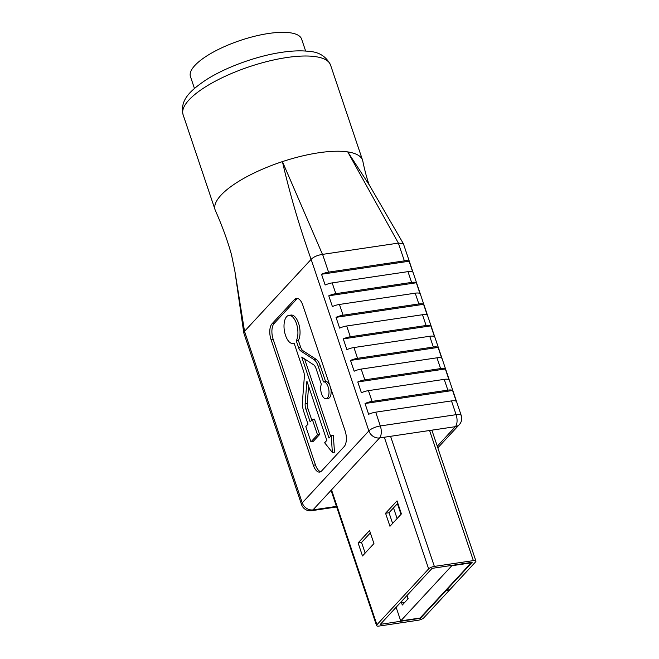 <?xml version="1.0" encoding="UTF-8"?>
<svg xmlns="http://www.w3.org/2000/svg" width="659" height="659" viewBox="0 0 659 659"><rect width="100%" height="100%" fill="white"/><g stroke="black" fill="none" stroke-linecap="round" stroke-linejoin="round"><path stroke-width="0.99" d="M393.514 507.883L397.105 518.559M407.04 595.431L408.143 598.71L402.295 605.028L401.216 601.799M451.621 565.257L451.786 565.743L400.713 620.91L396.108 607.236M451.786 565.743L471.136 562.868L420.055 618.035L400.713 620.91M471.136 562.868L470.971 562.382M446.159 590.48L449.611 589.962L423.869 617.763A4.555 1.425 161.4 0 1 418.144 620.251L379.139 626.05A4.555 1.425 161.4 0 1 376.577 625.613A4.555 1.425 161.4 0 1 376.923 624.748L428.63 568.89A4.555 1.425 161.4 0 1 434.355 566.41L473.36 560.611A4.555 1.425 161.4 0 1 475.922 561.048A4.555 1.425 161.4 0 1 475.576 561.913L449.842 589.714L446.398 590.225L472.182 562.308L432.073 568.379L380.317 624.353L420.426 618.282L446.159 590.48L446.003 590.011M446.242 589.756L446.398 590.225M365.144 553.082L361.544 542.406L370.35 532.9M392.607 523.419L389.016 512.735L397.814 503.229M369.559 530.544L373.941 543.576L362.491 555.949L358.101 542.917L369.559 530.544M397.023 500.881L401.405 513.913L389.955 526.277L385.564 513.254L397.023 500.881M385.564 513.254L389.016 512.735M358.101 542.917L361.544 542.406M305.644 51.056L301.633 39.136A58.651 18.32 161.4 0 0 268.592 33.477A58.651 18.32 161.4 0 0 190.451 76.551L194.463 88.471M451.481 400.903L375.696 412.172L380.325 425.945L456.11 414.676L451.481 400.903A9.119 2.85 -18.6 0 1 456.217 401.273L452.593 390.499A9.119 2.85 161.4 0 0 447.856 390.136L444.232 379.362A9.119 2.85 -18.6 0 1 448.968 379.724L445.344 368.958A9.119 2.85 161.4 0 0 440.607 368.587L436.983 357.812A9.119 2.85 -18.6 0 1 441.719 358.183L438.095 347.408A9.119 2.85 161.4 0 0 433.35 347.038L429.726 336.271A9.119 2.85 -18.6 0 1 434.462 336.634L430.838 325.859A9.119 2.85 161.4 0 0 426.101 325.497L422.477 314.722A9.119 2.85 -18.6 0 1 427.213 315.093L423.589 304.318A9.119 2.85 161.4 0 0 418.852 303.947L415.228 293.181A9.119 2.85 -18.6 0 1 419.964 293.543L416.34 282.769A9.119 2.85 161.4 0 0 411.603 282.406L407.979 271.632A9.119 2.85 -18.6 0 1 412.715 272.002L409.091 261.228A9.119 2.85 161.4 0 0 404.354 260.857L398.374 243.105L322.473 254.39L282.431 161.612A77.803 24.301 -18.6 0 0 215.122 209.892A77.803 24.301 -18.6 0 0 215.353 210.509C222.034 225.502 227.404 240.181 231.449 254.555L234.892 271.253L244.53 331.288L311.114 259.366C299.408 226.556 289.845 193.968 282.423 161.612A77.803 24.301 -18.6 0 1 318.775 152.764A77.803 24.301 -18.6 0 1 347.738 151.899A77.803 24.301 -18.6 0 1 362.598 160.261A77.803 24.301 -18.6 0 1 362.829 161.109A77.803 24.301 -18.6 0 1 362.87 161.307M296.27 340.818L298.461 347.342A7.109 3.353 -98.5 0 0 300.883 351.066L313.857 359.517A12.719 6.005 81.5 0 1 318.19 366.182L323.487 381.923A8.509 4.02 81.5 0 1 323.585 381.907A8.509 4.02 81.5 0 1 328.816 389.733A8.509 4.02 81.5 0 1 326.09 398.736A8.509 4.02 81.5 0 1 321.534 393.761A8.509 4.02 81.5 0 1 321.328 384.255L316.023 368.513A7.109 3.353 -98.5 0 0 313.61 364.789L301.731 357.063L328.998 438.07L331.189 435.698L332.383 452.502L324.64 442.766L326.831 440.401L306.896 381.149L305.166 403.58A7.109 3.353 -98.5 0 0 305.875 409.148L310.15 421.859L312.341 419.486L317.498 434.808L310.957 441.884L305.801 426.554L307.992 424.19L303.717 411.48A12.719 6.005 81.5 0 1 302.448 401.512L304.334 377.006A7.109 3.353 -98.5 0 0 303.626 371.437L294.103 343.15A14.21 6.705 81.5 0 1 293.057 343.504A14.21 6.705 81.5 0 1 284.812 332.943A14.21 6.705 81.5 0 1 286.657 316.649A14.21 6.705 81.5 0 1 288.873 315.389A14.21 6.705 81.5 0 1 296.764 324.607A14.21 6.705 81.5 0 1 296.27 340.818L298.387 340.505A14.21 6.705 -98.5 0 0 298.881 324.286A14.21 6.705 -98.5 0 0 290.998 315.076L288.873 315.389M294.598 299.408L272.01 323.808A11.961 5.651 -98.5 0 0 271.03 339.55L313.322 465.213A11.961 5.651 -98.5 0 0 319.681 472.083A11.961 5.651 -98.5 0 0 321.551 471.02L344.138 446.621A11.961 5.651 -98.5 0 0 345.11 430.879L302.819 305.216A11.961 5.651 -98.5 0 0 296.459 298.346A11.961 5.651 -98.5 0 0 294.598 299.408L296.715 299.095L274.128 323.495A11.961 5.651 -98.5 0 0 273.156 339.237L315.447 464.9A11.961 5.651 -98.5 0 0 320.711 471.704M244.53 331.288L243.797 332.968L301.558 504.596A9.119 2.85 -18.6 0 1 302.25 502.866L368.867 430.912L311.13 259.349C313.651 256.853 317.432 255.198 322.473 254.39M411.603 282.406L335.81 293.675A9.119 2.85 161.4 0 0 328.775 295.792L332.4 306.567A9.119 2.85 -18.6 0 1 339.434 304.45L343.067 315.224A9.119 2.85 161.4 0 0 336.024 317.341L339.649 328.116A9.119 2.85 -18.6 0 1 346.692 325.991L350.316 336.765A9.119 2.85 161.4 0 0 343.273 338.883L346.898 349.657A9.119 2.85 -18.6 0 1 353.941 347.54L357.565 358.315A9.119 2.85 161.4 0 0 350.53 360.432L354.155 371.206A9.119 2.85 -18.6 0 1 361.19 369.081L364.814 379.856A9.119 2.85 161.4 0 0 357.779 381.973L361.404 392.748A9.119 2.85 -18.6 0 1 368.439 390.63L372.063 401.405A9.119 2.85 161.4 0 0 365.028 403.522L368.653 414.297A9.119 2.85 -18.6 0 1 375.696 412.172M407.979 271.632L332.185 282.9L335.81 293.675M418.852 303.947L343.067 315.224M415.228 293.181L339.434 304.45M426.101 325.497L350.316 336.765M422.477 314.722L346.692 325.991M433.35 347.038L357.565 358.315M429.726 336.271L353.941 347.54M440.607 368.587L364.814 379.856M436.983 357.812L361.19 369.081M447.856 390.136L372.063 401.405M444.232 379.362L368.439 390.63M297.555 298.403A11.961 5.651 -98.5 0 0 296.715 299.095M329.755 385.243A8.509 4.02 -98.5 0 0 325.711 381.586A8.509 4.02 -98.5 0 0 325.604 381.61L320.307 365.869A12.719 6.005 -98.5 0 0 315.982 359.196L303 350.753A7.109 3.353 81.5 0 1 300.578 347.029L298.387 340.505M326.09 398.736L328.207 398.423A8.509 4.02 -98.5 0 0 330.612 387.797M330.629 436.307L304.582 358.916M332.383 452.502L334.5 452.189L333.306 435.385L331.189 435.698M311.781 420.096L307.992 408.835A7.109 3.353 81.5 0 1 307.283 403.267L308.601 386.215M310.957 441.884L313.074 441.563L319.623 434.495L314.467 419.173L312.341 419.486M404.354 260.857L328.561 272.134A9.119 2.85 161.4 0 0 321.526 274.251L325.151 285.017A9.119 2.85 -18.6 0 1 332.185 282.9M323.693 381.891L325.604 381.61M317.498 434.808L319.623 434.495M452.593 390.499L365.028 403.522M445.344 368.958L357.779 381.973M438.095 347.408L350.53 360.432M430.838 325.859L343.273 338.883M423.589 304.318L336.024 317.341M416.34 282.769L328.775 295.792M409.091 261.228L321.526 274.251M398.374 243.105L347.746 151.891L369.279 185.006L403.399 243.731L398.481 243.089M437.823 447.848L459.298 424.651A9.119 9.119 0 0 0 461.251 415.549L403.399 243.731M420.426 618.282L420.269 617.812M419.659 618.612L419.495 618.117M473.36 560.611L429.569 430.508M434.355 566.41L390.573 436.307M428.63 568.89L384.321 437.23M376.923 624.748L331.526 489.851M407.69 599.196A7.595 3.583 -98.5 0 0 407.888 597.968M330.546 65.043A77.803 24.301 161.4 0 0 286.731 57.539A77.803 24.301 161.4 0 0 183.078 114.674C179.726 100.11 190.294 90.654 205.295 80.373C224.974 67.465 256.392 55.999 281.887 52.308C292.184 50.768 301.171 50.455 308.865 51.369C318.972 51.896 326.197 56.452 330.546 65.043L362.598 160.261M244.514 331.304L302.25 502.866A9.119 7.513 -137.2 0 0 312.967 509.893L336.461 506.4M322.589 254.382L328.561 272.134M437.279 446.209L455.369 426.67L379.584 437.938L312.967 509.893A9.119 4.308 81.5 0 1 311.542 510.709A9.119 9.119 0 0 1 301.558 504.596M315.447 464.9L313.322 465.213M273.156 339.237L271.03 339.55M274.128 323.495L272.01 323.808M298.461 347.342L300.578 347.029M300.883 351.066L303 350.753M313.857 359.517L315.982 359.196M318.19 366.182L320.307 365.869M305.166 403.58L307.283 403.267M305.875 409.148L307.992 408.835M461.251 415.549A9.119 2.85 161.4 0 0 456.11 414.676A9.119 4.308 81.5 0 1 455.369 426.67A9.119 7.513 -137.2 0 0 459.298 424.651M380.325 425.945A9.119 2.85 161.4 0 0 368.867 430.912A9.119 7.513 -137.2 0 0 379.584 437.938A9.119 4.308 -98.5 0 0 380.325 425.945M475.922 561.048L431.876 430.162M376.577 625.613L331.057 490.354M401.158 601.774A7.595 7.595 0 0 0 404.717 602.417M401.01 514.341L397.418 503.665M293.057 343.504L294.169 343.331M323.585 381.907L325.711 381.586M362.821 161.109C365.259 173.424 368.867 184.652 369.501 185.401L369.279 185.014M215.122 209.892L183.078 114.674M336.65 506.969L311.542 510.709M234.892 271.253L243.772 332.844"/></g></svg>
